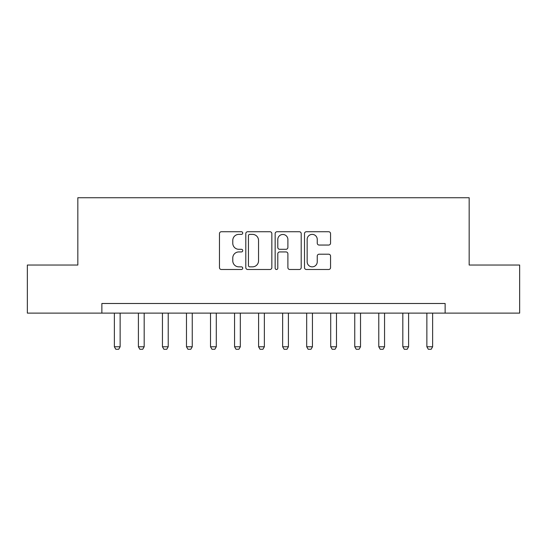 <?xml version="1.0" encoding="UTF-8"?>
<svg xmlns="http://www.w3.org/2000/svg" width="547" height="547" viewBox="0 0 547 547"><rect width="100%" height="100%" fill="white"/><g stroke="black" fill="none" stroke-linecap="round" stroke-linejoin="round"><path stroke-width="0.82" d="M242.731 233.063A1.32 1.32 0 0 0 241.412 231.737L221.357 231.737A1.887 1.887 0 0 0 219.47 233.631L219.47 267.606A1.887 1.887 0 0 0 221.357 269.493L241.412 269.493A1.32 1.32 0 0 0 242.731 268.174A1.32 1.32 0 0 0 241.412 266.847L238.813 266.847A6.038 6.038 0 0 1 232.776 260.81L232.776 257.979A6.038 6.038 0 0 1 238.813 251.935L241.412 251.935A1.32 1.32 0 0 0 242.731 250.615A1.32 1.32 0 0 0 241.412 249.295L238.813 249.295A6.038 6.038 0 0 1 232.776 243.251L232.776 240.42A6.038 6.038 0 0 1 238.813 234.383L241.412 234.383A1.32 1.32 0 0 0 242.731 233.063M328.665 245.049A1.887 1.887 0 0 0 330.552 243.162L330.552 233.631A1.887 1.887 0 0 0 328.665 231.737L306.388 231.737A1.887 1.887 0 0 0 304.501 233.631L304.501 267.606A1.887 1.887 0 0 0 306.388 269.493L328.665 269.493A1.887 1.887 0 0 0 330.552 267.606L330.552 256.092A1.887 1.887 0 0 0 328.665 254.205L319.133 254.205A1.887 1.887 0 0 0 317.246 256.092L317.246 261.801A5.046 5.046 0 0 1 312.193 266.847A5.046 5.046 0 0 1 307.147 261.801L307.147 239.429A5.046 5.046 0 0 1 312.193 234.383A5.046 5.046 0 0 1 317.246 239.429L317.246 243.162A1.887 1.887 0 0 0 319.133 245.049L328.665 245.049M101.865 313.116L27.35 313.116L27.35 265.035L77.831 265.035L77.831 197.734L469.169 197.734L469.169 265.035L519.65 265.035L519.65 313.116L445.135 313.116L445.135 303.496L101.865 303.496L101.865 313.116L445.135 313.116M271.845 233.631A1.887 1.887 0 0 0 269.958 231.737L247.688 231.737A1.887 1.887 0 0 0 245.801 233.631L245.801 267.606A1.887 1.887 0 0 0 247.688 269.493L269.958 269.493A1.887 1.887 0 0 0 271.845 267.606L271.845 233.631M277.042 231.737L299.312 231.737A1.887 1.887 0 0 1 301.199 233.631L301.199 267.606A1.887 1.887 0 0 1 299.312 269.493L289.78 269.493A1.887 1.887 0 0 1 287.893 267.606L287.893 253.822A1.887 1.887 0 0 0 286.006 251.935L279.681 251.935A1.887 1.887 0 0 0 277.794 253.822L277.794 268.174A1.32 1.32 0 0 1 276.474 269.493A1.32 1.32 0 0 1 275.155 268.174L275.155 233.631A1.887 1.887 0 0 1 277.042 231.737M249.76 234.383A1.32 1.32 0 0 0 248.441 235.702L248.441 265.527A1.32 1.32 0 0 0 249.76 266.847L252.502 266.847A6.038 6.038 0 0 0 258.54 260.81L258.54 240.42A6.038 6.038 0 0 0 252.502 234.383L249.76 234.383M287.893 239.524A5.046 5.046 0 0 0 282.847 234.478A5.046 5.046 0 0 0 277.794 239.524L277.794 247.408A1.887 1.887 0 0 0 279.681 249.295L286.006 249.295A1.887 1.887 0 0 0 287.893 247.408L287.893 239.524M114.371 313.116L114.371 346.771L120.135 346.771L120.135 313.116M120.135 346.771L118.692 349.266L115.807 349.266L114.371 346.771M138.405 313.116L138.405 346.771L144.176 346.771L144.176 313.116M144.176 346.771L142.733 349.266L139.847 349.266L138.405 346.771M162.445 313.116L162.445 346.771L168.216 346.771L168.216 313.116M168.216 346.771L166.773 349.266L163.888 349.266L162.445 346.771M186.479 313.116L186.479 346.771L192.25 346.771L192.25 313.116M192.25 346.771L190.807 349.266L187.922 349.266L186.479 346.771M210.52 313.116L210.52 346.771L216.291 346.771L216.291 313.116M216.291 346.771L214.848 349.266L211.962 349.266L210.52 346.771M234.56 313.116L234.56 346.771L240.324 346.771L240.324 313.116M240.324 346.771L238.882 349.266L236.003 349.266L234.56 346.771M258.594 313.116L258.594 346.771L264.365 346.771L264.365 313.116M264.365 346.771L262.922 349.266L260.037 349.266L258.594 346.771M282.635 313.116L282.635 346.771L288.406 346.771L288.406 313.116M288.406 346.771L286.963 349.266L284.078 349.266L282.635 346.771M306.676 313.116L306.676 346.771L312.44 346.771L312.44 313.116M312.44 346.771L310.997 349.266L308.111 349.266L306.676 346.771M330.709 313.116L330.709 346.771L336.48 346.771L336.48 313.116M336.48 346.771L335.037 349.266L332.152 349.266L330.709 346.771M354.75 313.116L354.75 346.771L360.521 346.771L360.521 313.116M360.521 346.771L359.078 349.266L356.193 349.266L354.75 346.771M378.784 313.116L378.784 346.771L384.555 346.771L384.555 313.116M384.555 346.771L383.112 349.266L380.227 349.266L378.784 346.771M402.824 313.116L402.824 346.771L408.595 346.771L408.595 313.116M408.595 346.771L407.153 349.266L404.267 349.266L402.824 346.771M426.865 313.116L426.865 346.771L432.629 346.771L432.629 313.116M432.629 346.771L431.186 349.266L428.308 349.266L426.865 346.771"/></g></svg>
